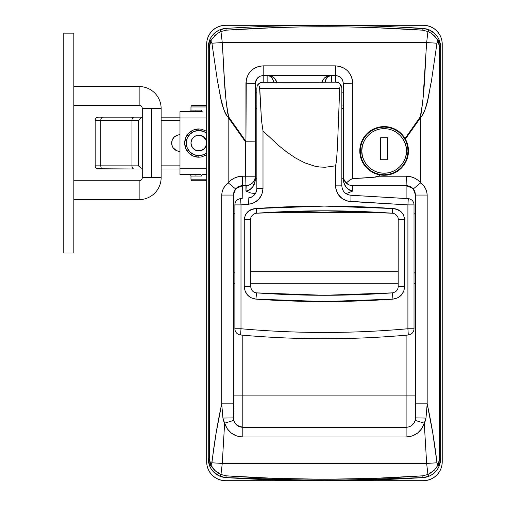 <?xml version="1.0" encoding="UTF-8"?>
<svg xmlns="http://www.w3.org/2000/svg" width="506" height="506" viewBox="0 0 506 506"><rect width="100%" height="100%" fill="white"/><g stroke="black" fill="none" stroke-linecap="round" stroke-linejoin="round"><path stroke-width="0.76" d="M359.88 148.739A24.339 24.339 0 0 0 384.124 175.266L379.702 174.861C373.656 173.71 368.665 170.63 364.725 165.626L360.721 157.625L359.886 148.713L360.708 144.286L362.321 140.105L367.71 132.958L375.319 128.233L384.124 126.589A24.339 24.339 0 0 0 379.766 126.981M379.532 127.025A24.339 24.339 0 0 0 371.322 130.225L375.319 128.233L379.652 127L384.124 126.589L390.379 127.404L396.173 129.776L398.804 131.509L403.276 135.905L405.047 138.499L420.144 117.05L421.378 112.553L423.022 98.613L426.64 42.593L222.26 42.593L224.436 79.954L225.878 98.619L227.523 112.553L228.756 117.05L245.935 141.452L246.264 79.784L247.244 76.532L248.832 73.553L250.982 70.922L253.588 68.778L256.58 67.171L259.818 66.185L263.209 65.85L335.44 65.85L338.811 66.178L342.056 67.165L345.035 68.759L347.66 70.916L349.798 73.528L351.398 76.52L352.385 79.765L352.72 83.148L352.72 178.631L375.616 177.106L378.741 176.221L379.702 174.861L375.389 173.647L371.347 171.648L367.767 168.953L364.725 165.626L362.353 161.812L360.721 157.625L359.892 153.204L359.886 148.713L360.708 144.286L362.321 140.105L364.693 136.266L367.71 132.958L371.303 130.238M371.284 130.251A24.339 24.339 0 0 0 367.761 132.907M367.653 133.002A24.339 24.339 0 0 0 364.744 136.203M364.643 136.335A24.339 24.339 0 0 0 359.886 148.688M226.701 28.342A1570.346 1570.346 0 0 1 275.15 26.072L324.454 25.3A1570.346 1570.346 0 0 0 225.942 28.393M429.834 30.151L426.495 28.95L422.997 28.393C390.177 26.331 357.331 25.3 324.454 25.3C291.57 25.3 258.724 26.331 225.904 28.393A18.842 18.842 0 0 0 219.749 29.848L225.904 28.393L250.521 27.039M219.066 475.849L222.406 477.05L225.904 477.607L222.76 477.139M210.597 467.917L209.819 466.336A18.842 18.842 0 0 0 219.749 476.152L213.81 472.168L211.527 469.429M208.244 47.203L208.244 458.797L209.414 458.797L209.414 47.203L208.244 47.203L209.414 47.203L210.869 40.923L209.794 43.94L209.414 47.203L209.414 458.797L209.794 462.067L210.869 465.077L211.603 463.894L216.113 433.187L221.723 403.832L221.723 195.063L222.197 191.534L223.563 188.219L225.606 185.316L228.181 182.818L228.181 117.455L225.385 113.622L223.677 109.144L221.179 99.897L217.479 81.099L211.932 43.225L210.869 40.923A3.144 0.867 -156.4 0 1 209.819 39.664L208.244 47.203L208.649 43.333L209.819 39.664A18.842 18.842 0 0 1 219.749 29.848A3.144 0.506 67.1 0 1 220.97 31.53A3.144 0.506 -112.9 0 0 219.749 29.848L225.904 28.393L226.106 30.183L220.97 31.53L222.26 42.593L426.64 42.593L427.931 31.53L422.795 30.183L373.63 27.609L349.013 26.963L299.818 26.963L275.232 27.609L226.106 30.183L225.904 28.393L222.406 28.95L219.066 30.151L216.011 31.954L213.355 34.3L211.179 37.102L209.566 40.265L208.58 43.668L208.244 47.203L208.244 458.797L209.819 466.336L208.649 462.686L208.244 458.797L208.58 462.332L209.566 465.735L211.179 468.898L213.355 471.7L216.011 474.046M325.674 480.7L422.997 477.607A18.842 18.842 0 0 0 429.151 476.152L422.997 477.607L426.495 477.05L429.834 475.849L432.889 474.046L435.546 471.7L437.722 468.898L439.334 465.735L440.321 462.332L440.656 458.797L440.252 462.667L439.082 466.336L437.367 469.429M438.304 38.083L439.082 39.664A3.144 0.867 156.4 0 1 438.032 40.923L439.486 47.203L439.486 458.797L438.032 465.077L436.969 462.775A18.842 0.632 177.1 0 1 426.64 463.407A18.842 0.632 -2.9 0 0 436.969 462.775C434.692 442.971 431.428 423.326 427.178 403.832L432.788 433.193L436.969 462.775L438.032 465.077L439.107 462.06L439.486 458.797L439.486 47.203L439.107 43.933L438.032 40.923L436.969 43.225L431.428 81.086L427.728 99.865L425.23 109.125L423.528 113.597L420.72 117.455L420.72 182.818L420.72 117.455L405.376 139.061L407.709 144.925L408.462 151.18L408.222 154.349L406.539 160.421L403.345 165.86L398.854 170.301L393.371 173.444L387.28 175.063L379.702 174.861L378.741 176.221L406.356 176.221L410.398 176.657L414.269 177.948L417.754 180.035L423.282 185.297L425.331 188.2L426.691 191.496L427.178 195.063L427.178 403.832L425.995 418.057L425.438 420.707L424.268 423.168L426.64 463.407L424.268 423.168L421.719 428.708L417.532 433.142L412.15 436.014L406.109 437.007L242.791 437.007L236.776 436.02L231.387 433.155L227.194 428.727L224.632 423.168L222.26 463.407L426.64 463.407L427.931 474.47A3.144 0.506 67.1 0 0 429.151 476.152A3.144 0.506 -112.9 0 1 427.931 474.47L422.795 475.817L427.931 474.47L426.64 463.407L222.26 463.407L220.97 474.47L226.106 475.817L275.27 478.391L324.491 479.252L373.668 478.391L422.795 475.817L422.997 477.607L429.151 476.152A18.842 18.842 0 0 0 435.09 472.168M398.38 27.039L426.141 28.861M434.211 470.27L427.931 474.47L431.485 472.522L434.578 469.897L438.032 465.077A3.144 0.867 23.6 0 1 439.082 466.336L440.656 458.797L439.486 458.797L440.656 458.797L440.656 47.203L439.082 39.664L440.252 43.314M429.151 29.848A3.144 0.506 112.9 0 0 427.931 31.53C432.459 33.548 435.83 36.679 438.032 40.923A3.144 0.867 -23.6 0 0 439.082 39.664C437.064 35.161 433.756 31.891 429.151 29.848L422.997 28.393L422.795 30.183L427.931 31.53A3.144 0.506 -67.1 0 1 429.151 29.848L435.09 33.832L437.374 36.571M219.749 29.848C215.145 31.891 211.837 35.161 209.819 39.664L211.533 36.571L213.81 33.832M240.767 185.86L242.791 185.639L242.791 198.441L242.545 176.221L245.695 176.221L245.695 142.123L228.181 117.455L228.181 182.818L231.134 180.041L234.632 177.954L238.484 176.657L242.545 176.221C236.789 176.347 232.001 178.548 228.181 182.818C224.171 185.949 222.02 190.028 221.723 195.063L221.723 403.832C217.472 423.32 214.209 442.965 211.932 462.775L210.869 465.077L209.414 458.797L208.244 458.797M250.521 478.961L225.904 477.607L323.226 480.7M440.656 458.797L440.656 47.203L439.486 47.203L440.656 47.203L440.321 43.668L439.334 40.265L437.722 37.102L435.546 34.3L432.889 31.954M343.296 177.075L343.96 182.906L345.794 186.651L348.678 189.668L350.569 190.68L352.72 191.072L347.951 192.963L345.155 193.507L347.951 192.963L352.72 191.072L352.72 185.639L406.109 185.639L406.356 176.221L378.741 176.221L372.359 177.505L352.72 178.631L352.72 83.148L343.296 83.401L342.695 80.397L343.296 83.401L343.296 176.221L343.296 83.401L352.72 83.148C351.695 72.643 345.933 66.881 335.44 65.85L335.44 75.552L263.209 75.552L263.209 82.162L263.209 75.552L260.204 76.147L256.681 79.044L255.353 83.401L255.353 177.075M267.13 75.552C272.127 75.419 275.27 77.779 276.554 82.617L276.225 80.77L274.271 78.006L271.589 76.387L267.13 75.552L267.13 82.162L267.13 75.552C270.463 75.438 272.557 77.532 273.417 81.833L273.297 80.606L273.702 82.162A3.144 0.784 180 0 1 273.417 81.833L273.177 80.125L271.849 77.684L270.065 76.279L267.13 75.552L269.54 76.026L271.577 77.393L273.297 80.606L272.354 78.341L270.457 76.501M235.549 189.035L234.088 191.451L233.374 195.063L221.723 195.063L233.374 195.063L233.374 403.832L233.374 195.063L233.955 191.793L235.632 188.94C237.535 186.809 239.92 185.708 242.791 185.639L236.131 188.403L239.186 186.36L242.791 185.639L245.935 185.639L245.935 191.072L250.698 192.963L255.353 193.671L250.698 192.963L245.935 191.072L248.066 190.686L249.951 189.68L252.855 186.657L255.182 180.863L255.353 176.221A9.424 9.424 0 0 1 245.935 185.639L247.725 185.468M378.387 212.324L270.52 212.324L378.387 212.324M343.296 178.757L341.841 178.757L343.296 178.757C343.46 185.247 346.597 189.358 352.72 191.072L352.72 185.639L406.109 185.639L406.109 198.441L406.109 185.639L408.127 185.86M414.945 191.799L415.534 195.063L415.534 417.886L415.192 420.404C413.712 424.73 410.689 427.032 406.109 427.311L406.109 335.193L406.109 427.311L242.791 427.311L242.791 335.193L242.791 395.901L406.109 395.901L242.791 395.901L242.791 427.311L237.093 425.388L234.993 423.174L233.715 420.404L233.374 417.886A9.424 9.424 0 0 0 233.411 418.791A9.424 9.424 0 0 1 233.374 417.886L222.906 418.057L221.723 403.832L222.906 418.057L224.632 423.168L223.469 420.72L222.906 418.057L233.374 417.886L233.374 403.832L233.715 420.404A9.424 9.424 0 0 1 233.456 419.151A9.424 9.424 0 0 0 233.715 420.404L224.632 423.168C227.599 431.852 233.652 436.463 242.791 437.007L406.109 437.007C415.268 436.45 421.321 431.839 424.268 423.168L425.995 418.057L427.178 403.832L427.178 195.063C426.868 190.009 424.717 185.93 420.72 182.818C416.906 178.536 412.118 176.335 406.356 176.221L406.109 185.639L409.715 186.36L412.769 188.403L406.179 185.639M398.19 271.735L250.71 271.735L398.19 271.735M398.19 283.765L250.71 283.765L398.19 283.765M331.519 75.552C328.185 75.438 326.092 77.532 325.238 81.833A3.144 0.784 180 0 1 324.947 82.162L326.8 77.684L328.584 76.279L331.519 75.552L331.519 82.162L331.519 75.552L330.001 75.641L327.066 76.387L324.378 78.006L322.423 80.77L322.094 82.617C323.378 77.779 326.522 75.419 331.519 75.552L328.539 76.305M335.44 82.162L335.44 75.552L338.451 76.147L340.993 77.854L342.695 80.391L343.296 83.401C342.828 78.639 340.209 76.02 335.44 75.552L338.451 76.147L335.44 75.552L335.44 65.85L263.209 65.85L263.209 75.552L335.44 75.552L335.44 82.162M324.454 25.3L373.751 26.072M373.751 479.928L324.454 480.7L275.15 479.928M422.997 477.607L422.795 475.817C357.28 480.39 291.715 480.39 226.106 475.817L225.904 477.607C291.601 481.731 357.299 481.731 422.997 477.607L398.38 478.961M225.942 477.607A1570.346 1570.346 0 0 0 422.959 477.607M384.149 126.589L384.124 126.589C388.266 126.57 392.283 127.632 396.173 129.776C399.462 131.503 402.422 134.413 405.047 138.499L405.376 139.061C407.501 143.002 408.532 147.044 408.462 151.18C408.45 155.31 407.336 159.333 405.116 163.255L401.239 168.232L396.223 172.046L390.392 174.45L384.124 175.266A24.339 24.339 0 0 0 387.229 175.07M387.33 175.057A24.339 24.339 0 0 0 390.328 174.462M390.449 174.431A24.339 24.339 0 0 0 396.192 172.065M396.255 172.027A24.339 24.339 0 0 0 398.798 170.345M398.918 170.256A24.339 24.339 0 0 0 401.207 168.27M401.271 168.201A24.339 24.339 0 0 0 407.551 157.524M407.602 157.347A24.339 24.339 0 0 0 408.209 154.45M408.241 154.235A24.339 24.339 0 0 0 408.462 151.269M408.462 151.098A24.339 24.339 0 0 0 408.291 148.03M406.716 141.863A24.339 24.339 0 0 0 405.414 139.137M405.009 138.423A24.339 24.339 0 0 0 403.352 136M403.193 135.804A24.339 24.339 0 0 0 401.264 133.647M401.087 133.47A24.339 24.339 0 0 0 396.173 129.776M379.481 127.031L378.014 127.367M375.066 128.334L373.371 129.087M370.936 130.466L369.317 131.611M367.286 133.35L365.889 134.805M364.263 136.854L363.131 138.612M361.948 140.889L361.17 142.831M360.449 145.273L360.044 147.36M359.804 149.884L359.804 151.996M360.051 154.52L360.455 156.607M361.176 159.042L361.961 160.997M363.144 163.267L364.282 165.019M365.889 167.05L367.312 168.53M369.342 170.269L370.961 171.401M373.352 172.755L375.085 173.526M377.963 174.475L379.557 174.836M388.349 174.899L389.38 174.696M397.191 171.464L398.058 170.883M404.047 164.905L404.629 164.045M406.577 160.326L406.716 159.978M407.88 156.227L408.083 155.222M408.462 150.927L408.462 150.592M408.102 146.746L407.906 145.734M406.66 141.724L406.457 141.256M404.604 137.777L404.041 136.936M398.045 130.959L397.191 130.39M389.373 127.158L388.349 126.955M411.821 425.382L413.914 423.168L415.192 420.404A9.424 9.424 0 0 0 415.534 417.886A9.424 9.424 0 0 1 415.192 420.404L424.268 423.168L415.192 420.404L415.534 417.886L425.995 418.057L415.534 417.886L415.534 403.832L427.178 403.832L415.534 403.832L415.534 195.063L414.812 191.451L415.534 195.063L427.178 195.063L415.534 195.063L413.269 188.94L414.623 191.034M410.056 186.505L413.269 188.94L412.769 188.403L413.269 188.94L420.72 182.818L413.269 188.94C411.378 186.815 408.987 185.715 406.109 185.639M414.793 191.413L413.351 189.035M406.109 395.901L415.534 395.901L406.109 395.901M415.534 215.05A9.424 2.72 0 0 0 414.022 213.57A9.424 2.72 180 0 1 415.534 215.05M413.275 188.947L414.812 191.451M414.022 283.765L415.534 283.765L414.022 283.765M415.534 273.86A9.424 2.125 0 0 0 414.022 272.709A9.424 2.125 180 0 1 415.534 273.86M233.374 195.063L235.632 188.94L238.845 186.505M234.082 191.464L233.374 195.044M234.879 213.57A9.424 2.72 0 0 0 233.374 215.05A9.424 2.72 180 0 1 234.879 213.57M234.114 191.394L234.449 190.686M234.455 190.673L235.625 188.947M234.879 272.709A9.424 2.125 0 0 0 233.374 273.86A9.424 2.125 180 0 1 234.879 272.709M233.374 395.901L242.791 395.901L233.374 395.901M234.879 283.765L233.374 283.765L234.879 283.765M254.638 179.832L254.815 179.371M255.043 178.631L255.245 177.669M253.468 181.875L253.993 181.097M249.572 184.911L251.128 184.083M246.22 185.639L245.935 191.072C252.039 189.37 255.182 185.266 255.353 178.757L256.839 178.757L255.353 178.757M255.296 177.277L255.087 178.466M343.719 179.004L346.053 182.881L349.298 185M347.774 184.241L350.019 185.247M343.466 178.023L343.296 176.221L343.998 179.794L343.466 178.023M344.902 181.483L343.998 179.794L346.212 183.039L344.902 181.483M347.717 184.203L346.212 183.039L349.88 179.921L352.72 178.631L350.74 179.339L346.212 183.039L349.33 185.013L347.717 184.203M351.006 185.487L349.33 185.013L352.72 185.639L351.006 185.487M350.063 185.259L349.406 185.038M347.628 184.146L346.249 183.071M346.047 182.875L344.991 181.616M344.839 181.388L344.023 179.858M343.985 179.763L343.776 179.187M339.804 76.874L340.993 77.848M341.974 79.044L342.695 80.397M260.192 76.153L263.209 75.552L263.209 65.85C252.709 66.887 246.947 72.655 245.935 83.148L255.353 83.401L255.954 80.403L257.655 77.848L260.204 76.147L263.209 75.552C258.433 76.02 255.815 78.639 255.353 83.401L255.954 80.397M328.192 76.507L326.294 78.341L325.358 80.606L327.078 77.393L330.412 75.647M270.109 76.305L268.243 75.647M423.32 28.418L422.997 28.393L423.32 28.418M220.445 31.758L217.416 33.478L212.406 38.405L210.869 40.923L211.932 43.225A18.842 0.632 -2.9 0 1 222.26 42.593A18.842 0.632 177.1 0 0 211.932 43.225L217.479 81.099C220.325 93.256 220.578 107.158 228.181 117.455A18.842 0.335 -35.2 0 1 228.756 117.05A18.842 0.335 144.8 0 0 228.181 117.455L245.695 142.123L245.935 141.452L228.756 117.05C223.722 92.674 224.126 67.393 222.26 42.593L220.97 31.53L226.106 30.183C291.627 25.61 357.185 25.61 422.795 30.183L422.997 28.393M209.819 466.336A3.144 0.867 -23.6 0 1 210.869 465.077A3.144 0.867 156.4 0 0 209.819 466.336C211.837 470.839 215.145 474.109 219.749 476.152L225.904 477.607L226.106 475.817L220.97 474.47A3.144 0.506 112.9 0 1 219.749 476.152A3.144 0.506 -67.1 0 0 220.97 474.47C216.441 472.452 213.07 469.321 210.869 465.077L215.044 470.612L220.97 474.47L222.26 463.407A18.842 0.632 -177.1 0 1 211.932 462.775A18.842 0.632 2.9 0 0 222.26 463.407L224.632 423.168L233.715 420.404C235.195 424.736 238.225 427.039 242.791 427.311L242.791 437.007L242.791 427.311L406.109 427.311L406.109 437.007L406.109 427.311M225.581 477.582L225.904 477.607L225.581 477.582M209.819 39.664A3.144 0.867 23.6 0 0 210.869 40.923M214.721 35.698L215.708 34.787M427.931 31.53L426.64 42.593A18.842 0.632 2.9 0 1 436.969 43.225L438.032 40.923L436.204 38.007L431.055 33.187L427.931 31.53M436.969 43.225A18.842 0.632 -177.1 0 0 426.64 42.593C424.774 67.393 425.179 92.668 420.144 117.05A18.842 0.335 35.2 0 1 420.72 117.455C428.342 107.114 428.576 93.237 431.428 81.086L436.969 43.225M405.047 138.499L405.376 139.061L420.72 117.455A18.842 0.335 -144.8 0 0 420.144 117.05L405.047 138.499M429.151 476.152C433.756 474.109 437.064 470.839 439.082 466.336A3.144 0.867 -156.4 0 0 438.032 465.077M245.935 141.452L246.017 141.788L255.353 141.87L255.353 83.401L245.935 83.148L245.935 141.452M233.374 403.832L221.723 403.832L233.374 403.832M235.632 188.94L228.181 182.818L235.632 188.94M242.545 176.221L242.791 185.639L245.935 185.639L245.695 176.221L242.545 176.221M252.627 141.813L246.017 141.788L245.695 142.123L245.695 176.221L255.353 176.221L255.353 141.87L252.627 141.813M255.353 176.221L245.695 176.221L245.935 185.639C251.659 185.082 254.796 181.945 255.353 176.221M250.71 219.37C250.23 216.815 253.373 213.374 256.618 213.216C301.842 210.003 347.059 210.003 392.283 213.216C395.528 213.374 398.671 216.815 398.19 219.37L404.636 219.37L404.636 286.63C404.003 293.834 400.113 298.002 392.953 299.128C347.287 302.379 301.614 302.379 255.947 299.128C248.794 298.009 244.904 293.841 244.265 286.63L250.71 286.63L244.265 286.63L244.265 219.37L250.71 219.37L250.71 286.63L250.71 219.37L244.265 219.37L245.467 214.689L248.092 211.609L251.646 209.547L256.181 208.516L324.454 206.094L392.719 208.516L397.254 209.547L400.809 211.609L403.434 214.689L404.636 219.37L404.636 286.63L403.756 291.228L401.258 295.175L397.488 297.939L392.953 299.128L324.454 301.563L255.947 299.128L251.419 297.939L247.649 295.181L245.144 291.235L244.265 286.63L244.265 219.37C245.321 212.558 249.294 208.94 256.181 208.516L256.624 213.209L324.454 210.8L392.283 213.216L392.719 208.516C347.205 205.284 301.696 205.284 256.181 208.516L256.624 213.209L324.454 210.8L392.283 213.216L392.719 208.516C399.607 208.94 403.579 212.558 404.636 219.37L398.203 219.37L398.19 286.63L404.636 286.63L398.19 286.63C398.013 290.039 396.072 292.114 392.371 292.866L324.454 295.289L256.536 292.873L255.947 299.128L256.529 292.866C301.81 296.086 347.091 296.086 392.371 292.866L392.953 299.128L392.371 292.866M408.873 198.713L351.012 195.272C345.427 194.601 342.366 191.458 341.835 185.854L341.841 88.012L340.867 84.534L338.659 82.782L335.826 82.162L261.463 82.301L258.035 84.23L257.099 86.184L256.846 88.392L257.099 86.184L258.035 84.23L260.173 82.699L262.823 82.162L335.826 82.162L338.659 82.782L340.867 84.534L341.841 88.012L341.841 185.854L335.586 185.854L335.586 165.829L336.477 161.098L337.47 146.55L339.697 88.278L259.761 88.278L261.488 120.358L263 130.915L278.338 145.279L286.573 151.901L295.295 157.859L304.612 162.787L314.65 166.145L319.836 167.012L325.124 167.252L335.586 165.829L325.124 167.252L319.836 167.012L314.65 166.145L304.612 162.787L295.295 157.859L286.573 151.901L278.338 145.279L263 130.915L263 188.599L261.918 194.317L258.825 199.244L254.157 202.716L251.431 203.741L240.995 204.892L240.597 198.643A6.281 6.281 0 0 0 234.879 204.892L240.995 204.892L240.995 328.748L234.879 328.748A6.281 6.281 0 0 0 240.603 335.004L240.995 328.748C268.762 331.221 296.579 332.461 324.454 332.461C352.321 332.461 380.139 331.221 407.906 328.748L407.906 204.892L347.888 201.179L342.372 198.769L338.16 194.462L335.876 188.883L335.586 185.854C336.471 195.196 341.575 200.433 350.892 201.552L407.906 204.892L407.906 328.748L408.304 334.997C380.335 337.496 352.385 338.742 324.454 338.742C296.516 338.742 268.566 337.496 240.603 335.004L240.597 334.997C296.503 339.988 352.397 339.988 408.298 335.004L408.298 335.004A6.281 6.281 0 0 0 414.022 328.748A6.281 6.281 0 0 1 408.298 335.004L407.906 328.748L414.022 328.748L407.906 328.748C352.271 333.694 296.63 333.694 240.995 328.748L240.603 335.004A6.281 6.281 0 0 1 234.879 328.748L240.995 328.748L240.995 204.892L234.879 204.892A6.281 6.281 0 0 1 240.603 198.637L241.343 198.599M408.298 198.637A6.281 6.281 0 0 1 414.022 204.892L414.022 328.748L414.022 204.892L407.906 204.892L414.022 204.892A6.281 6.281 0 0 0 408.298 198.637L407.906 204.892L408.298 198.637L350 195.19M248.699 197.935L248.174 197.991L248.528 204.253L248.174 197.991C253.082 198.017 257.206 192.419 256.839 188.599L263 188.599L256.839 188.599L256.846 88.392M240.027 334.921L240.603 335.004M351.012 195.272L350.892 201.552L351.012 195.272C345.345 194.551 342.284 191.413 341.841 185.854L335.586 185.854L335.586 165.829L336.477 161.098L337.47 146.55L339.697 88.278L340.108 86.248L339.697 88.278L259.761 88.278L259.546 87.108L261.488 120.358L263 130.915L263 188.599C262.228 197.549 257.402 202.767 248.528 204.253L240.995 204.892L240.603 198.637M340.475 85.35L340.108 86.248L340.475 85.35M259.104 86.039L259.546 87.108L259.104 86.039M258.3 84.641L258.572 85.084L258.3 84.641M256.839 188.599L256.846 188.599C256.384 193.969 253.493 197.1 248.174 197.991M251.185 216.985L252.323 215.246M255.985 336.25L254.885 336.167M248.895 335.706L244.948 335.383M403.952 335.383L400.018 335.706M394.003 336.167L392.915 336.25M178.352 134.912L174.096 137.189L172.287 139.89L171.654 143.078A8.324 8.324 0 0 1 179.978 134.754L178.352 134.912L179.978 134.754M176.796 150.763L179.978 151.402A8.324 8.324 0 0 1 171.654 143.078L172.287 146.259L173.058 147.701L176.392 150.586M97.12 168.745L133.995 168.985A3.144 2.018 -90 0 1 131.971 165.848L138.423 165.848L139.005 166.373L138.423 165.848L138.423 120.308L139.005 119.783L138.423 120.308L131.971 120.308A3.144 2.018 -90 0 1 133.995 117.164L102.807 117.164L133.995 117.164A3.144 2.018 90 0 0 131.971 120.308L131.971 165.848L138.423 165.848L138.423 120.308L100.789 120.308A3.144 2.018 -90 0 1 102.807 117.164L98.322 117.164L102.807 117.164A3.144 2.018 90 0 0 100.789 120.308L131.971 120.308L131.971 165.848L100.789 165.848L100.789 120.308L95.179 120.308A3.144 3.144 0 0 1 98.322 117.164A3.144 3.144 0 0 0 95.179 120.308L95.179 165.848L100.789 165.848L100.789 120.308L95.179 120.308L95.179 165.848A3.144 3.144 0 0 0 98.322 168.985L142.275 168.985L142.294 117.164L133.995 117.164L142.275 117.164L141.75 117.506L142.275 117.164L142.294 168.985L141.75 168.643L142.275 168.985L142.294 177.625A3.144 3.144 0 0 1 139.15 180.762L139.15 199.611A21.986 21.986 0 0 0 161.136 177.625L142.294 177.625L161.136 177.625A21.986 21.986 0 0 1 139.15 199.611L73.825 199.611L139.15 199.611L139.15 180.762A3.144 3.144 0 0 0 142.294 177.625M179.978 165.848L161.136 165.848L179.978 165.848M161.136 120.308L179.978 120.308L161.136 120.308M161.136 117.164L179.978 117.164L161.136 117.164M161.136 168.985L179.978 168.985L161.136 168.985M95.419 119.106L96.102 118.088L95.419 119.106M98.322 117.164L96.102 118.088M96.102 168.068L95.419 167.05L96.551 168.441M98.322 168.985A3.144 3.144 0 0 1 95.179 165.848L100.789 165.848A3.144 2.018 90 0 0 102.807 168.985A3.144 2.018 -90 0 1 100.789 165.848L131.971 165.848A3.144 2.018 90 0 0 133.995 168.985L142.275 168.985M139.005 119.783L141.75 117.506L139.005 119.783M140.757 167.859L139.599 166.885L140.757 167.859M139.005 166.373L139.599 166.885L139.005 166.373M151.711 108.531L161.136 108.531A21.986 21.986 0 0 0 139.15 86.545L139.15 105.387A3.144 3.144 0 0 1 142.294 108.531L151.711 108.531L151.711 177.625L151.711 108.531L142.294 108.531A3.144 3.144 0 0 0 139.15 105.387L73.825 105.387L139.15 105.387L139.15 86.545L73.825 86.545L139.15 86.545A21.986 21.986 0 0 1 161.136 108.531L151.711 108.531M73.825 180.762L139.15 180.762L73.825 180.762M73.825 33.149L73.825 253L63.775 253L63.775 33.149L63.775 253L73.825 253L73.825 33.149L63.775 33.149L73.825 33.149M206.676 154.83L201.578 156.936L198.82 157.208L198.82 155.639A12.561 12.561 0 0 1 186.259 143.078A12.561 12.561 0 0 1 198.82 130.51L198.82 128.941L201.578 129.213L206.676 131.326M194.114 174.481L189.402 174.481A1.569 1.569 0 0 1 190.971 176.05L190.971 179.194A1.569 1.569 0 0 0 192.539 180.762L205.107 180.762A1.569 1.569 0 0 0 206.669 179.314M206.676 179.194A1.569 1.569 0 0 1 205.107 180.762L192.539 180.762A1.569 1.569 0 0 1 190.971 179.194L206.676 179.194L190.971 179.194L190.971 176.05L196.005 176.05A1.569 0.563 90 0 0 195.442 174.481L179.978 174.481L195.442 174.481A1.569 0.563 -90 0 1 196.005 176.05L201.641 176.05A1.569 0.563 90 0 1 202.204 174.481L206.676 174.481L202.204 174.481A1.569 0.563 -90 0 0 201.641 176.05L190.971 176.05A1.569 1.569 0 0 0 189.402 174.481M190.971 110.099A1.569 1.569 0 0 1 189.402 111.668A1.569 1.569 0 0 0 190.971 110.099L196.005 110.099A1.569 0.563 -90 0 1 195.442 111.668L179.978 111.668L195.442 111.668A1.569 0.563 90 0 0 196.005 110.099L201.641 110.099A1.569 0.563 -90 0 0 202.204 111.668L195.442 111.668L202.204 111.668A1.569 0.563 90 0 1 201.641 110.099L190.971 110.099L190.971 106.956L206.676 106.956A1.569 1.569 0 0 0 205.107 105.387L192.539 105.387A1.569 1.569 0 0 0 190.971 106.956L190.971 110.099M198.82 135.222A7.849 7.849 0 0 1 206.676 143.078A7.849 7.849 0 0 1 198.82 150.927A7.849 7.849 0 0 1 190.971 143.078A7.849 7.849 0 0 1 198.82 135.222L195.816 135.823L193.273 137.524L191.572 140.073L190.971 143.078A7.849 7.849 0 0 1 198.82 135.222A7.849 7.849 0 0 1 206.676 143.078A7.849 7.849 0 0 1 198.82 150.927A7.849 7.849 0 0 1 190.971 143.078L192.293 147.436L195.816 150.333L200.357 150.775L204.373 148.625L206.524 144.608L206.075 140.073L203.184 136.55L198.82 135.222M206.676 133.268A12.561 12.561 0 0 0 198.82 130.51A12.561 12.561 0 0 1 206.676 133.268L203.633 131.471L198.82 130.51A12.561 12.561 0 0 0 186.259 143.078A12.561 12.561 0 0 0 198.82 155.639L203.633 154.684L206.676 152.882A12.561 12.561 0 0 1 198.82 155.639A12.561 12.561 0 0 0 206.676 152.882M206.676 106.956L190.971 106.956A1.569 1.569 0 0 1 192.539 105.387L205.107 105.387A1.569 1.569 0 0 1 206.669 106.842M206.676 117.949L179.978 117.949L179.978 168.201L206.676 168.201L179.978 168.201L179.978 111.668L179.978 117.949L206.676 117.949M198.82 157.208L193.412 156.133L188.827 153.071L185.765 148.486L184.69 143.078L185.765 137.67L188.827 133.084L193.412 130.017L198.82 128.941L198.82 130.51L194.013 131.471L189.94 134.191L187.214 138.271L186.259 143.078L187.214 147.885L189.94 151.958L194.013 154.684L198.82 155.639L198.82 157.208A14.13 14.13 0 0 1 184.69 143.078A14.13 14.13 0 0 1 198.82 128.941M179.978 174.481L179.978 168.201L179.978 174.481M200.528 174.469L195.442 174.481L200.528 174.469M343.296 105.033L341.841 105.033L343.296 105.033M256.839 105.033L255.353 105.033L256.839 105.033M360.253 150.927C359.298 157.91 366.458 174.469 384.124 174.798C401.789 174.469 408.956 157.91 407.994 150.927L406.426 150.927C407.317 157.448 400.625 172.925 384.124 173.229C367.622 172.925 360.93 157.448 361.828 150.927L360.253 150.927L360.715 155.582L362.075 160.06L364.276 164.191L367.248 167.809L370.86 170.775L374.99 172.982L379.468 174.336L384.124 174.798L388.779 174.336L393.257 172.982L397.387 170.775L401.005 167.809L403.971 164.191L406.179 160.06L407.532 155.582L407.994 150.927A23.871 23.871 0 0 1 384.124 174.798A23.871 23.871 0 0 1 360.253 150.927A23.871 23.871 0 0 1 384.124 127.057A23.871 23.871 0 0 1 407.994 150.927L407.532 146.272L406.179 141.794L403.971 137.664L401.005 134.052L397.387 131.079L393.257 128.878L388.779 127.518L384.124 127.057L379.468 127.518L374.99 128.878L370.86 131.079L367.248 134.052L364.276 137.664L362.075 141.794L360.715 146.272L360.253 150.927L361.828 150.927L362.252 155.279L363.523 159.46L365.585 163.318L368.355 166.695L371.733 169.466L375.591 171.528L379.772 172.799L384.124 173.229L388.475 172.799L392.656 171.528L396.514 169.466L399.892 166.695L402.662 163.318L404.724 159.46L405.995 155.279L406.426 150.927L405.995 146.576L404.724 142.395L402.662 138.536L399.892 135.159L396.514 132.389L392.656 130.327L388.475 129.055L384.124 128.632L379.772 129.055L375.591 130.327L371.733 132.389L368.355 135.159L365.585 138.536L363.523 142.395L362.252 146.576L361.828 150.927C360.93 144.406 367.622 128.935 384.124 128.632C400.625 128.935 407.317 144.406 406.426 150.927L407.994 150.927C408.956 143.944 401.789 127.385 384.124 127.057C366.458 127.385 359.298 143.944 360.253 150.927M387.577 137.74L387.577 159.719L380.67 159.719L380.67 137.74L387.577 137.74L387.577 159.719L387.577 137.74L380.67 137.74L380.67 159.719L387.577 159.719L380.67 159.719L380.67 137.74L387.577 137.74M221.843 25.661A18.842 18.842 0 0 0 207.036 40.486L206.676 44.142L206.676 461.858L206.676 44.142A18.842 18.842 0 0 1 225.518 25.3L423.383 25.3L427.058 25.661L430.593 26.736L433.851 28.475L436.71 30.822L439.05 33.674L440.789 36.932L441.864 40.467L442.225 44.142L442.225 461.858L441.864 465.533L440.789 469.068L439.05 472.326L436.71 475.178L433.851 477.525L430.593 479.264L427.058 480.339L423.383 480.7L225.518 480.7L221.843 480.339L218.307 479.264L215.05 477.525L212.191 475.178L209.851 472.326L208.111 469.068L207.036 465.533L206.676 461.858L206.676 44.142L207.036 40.467L208.111 36.932L209.851 33.674L212.191 30.822L215.05 28.475L218.307 26.736L221.843 25.661L225.518 25.3L423.383 25.3A18.842 18.842 0 0 1 442.225 44.142L442.225 461.858L441.864 465.533A18.842 18.842 0 0 1 427.058 480.339M207.036 465.514A18.842 18.842 0 0 0 225.518 480.7A18.842 18.842 0 0 1 206.676 461.858M225.518 480.7L423.383 480.7L225.518 480.7M442.225 44.142L442.225 461.858A18.842 18.842 0 0 1 423.383 480.7M441.864 40.486A18.842 18.842 0 0 0 427.058 25.661M423.383 25.3L225.518 25.3M234.879 204.892L234.879 328.748M250.71 286.63C251.191 290.381 253.133 292.462 256.529 292.866M161.136 108.531L161.136 177.625M142.294 108.531L142.294 117.164M255.353 108.531L256.839 108.531M341.841 108.531L343.296 108.531M255.353 92.826L256.839 92.826M341.841 92.826L343.296 92.826"/></g></svg>
